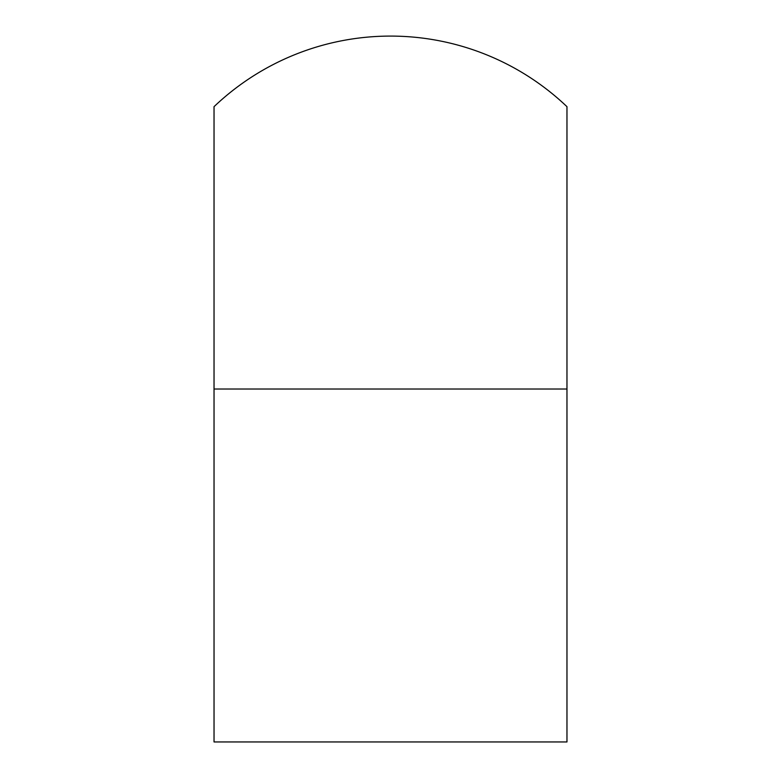 <?xml version="1.0" encoding="UTF-8"?>
<svg xmlns="http://www.w3.org/2000/svg" width="781" height="781" viewBox="0 0 781 781"><rect width="100%" height="100%" fill="white"/><g stroke="black" fill="none" stroke-linecap="round" stroke-linejoin="round"><path stroke-width="1.17" d="M566.967 389.026L566.967 106.675A255.875 255.875 0 0 0 214.033 106.675L214.033 741.95L214.033 389.026L566.967 389.026L566.967 741.95L566.967 389.026L214.033 389.026M214.033 595.044L214.033 727.833M566.967 715.084L566.967 741.95L214.033 741.95L214.033 715.084M566.967 595.044L566.967 727.833"/></g></svg>
